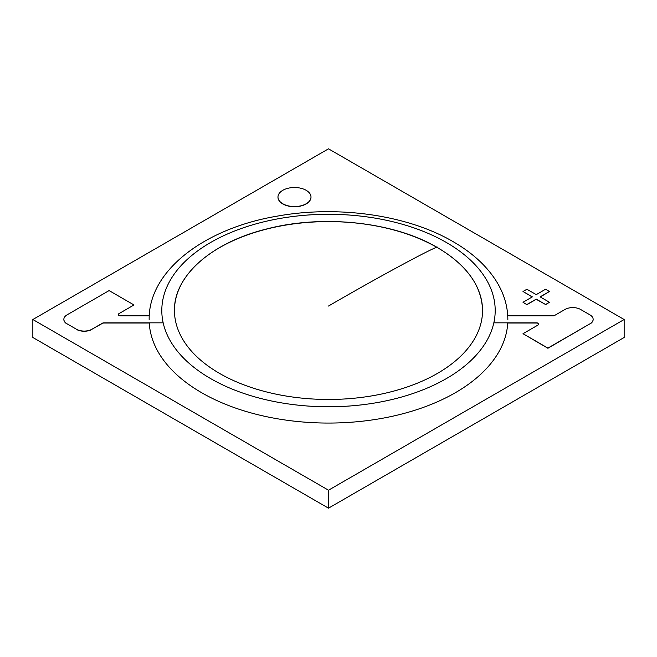 <?xml version="1.0" encoding="UTF-8"?>
<svg xmlns="http://www.w3.org/2000/svg" width="657" height="657" viewBox="0 0 657 657"><rect width="100%" height="100%" fill="white"/><g stroke="black" fill="none" stroke-linecap="round" stroke-linejoin="round"><path stroke-width="0.99" d="M624.15 319.516L328.5 148.827L32.85 319.516L32.85 337.484L328.5 508.173L624.15 337.484L624.15 319.516L328.5 490.204L328.5 508.173M32.85 319.516L328.5 490.204M538.715 324.197A2.201 1.273 0 0 0 536.523 323.022L507.746 323.014A179.345 103.543 180 0 1 394.323 415.84A179.345 103.543 180 0 1 201.683 392.73A179.345 103.543 180 0 1 149.254 323.022L103.937 323.022A2.201 1.273 0 0 0 102.385 323.392L102.385 323.211A2.201 1.273 180 0 1 103.937 322.842L163.174 322.842M174.458 310.531C173.744 275.891 211.71 242.392 266.849 228.923C323.277 214.174 394.175 221.935 437.357 247.525L437.422 247.648A154.042 88.933 180 0 1 482.542 310.531A154.042 88.933 180 0 1 387.449 392.697A154.042 88.933 180 0 1 219.578 373.422A154.042 88.933 180 0 1 174.458 310.531A154.042 88.933 180 0 1 269.37 228.414A154.042 88.933 180 0 1 437.143 247.484M493.826 322.833L536.523 322.842A2.201 1.273 180 0 1 538.724 324.106A2.201 1.273 180 0 1 538.083 325.01L523.005 333.707L547.905 348.087L589.92 323.827A11.005 6.356 0 0 0 593.14 319.335A11.005 6.356 0 0 0 589.92 314.843L580.583 309.455A11.005 6.356 0 0 0 565.02 309.455L554.615 315.459A2.201 1.273 180 0 1 553.063 315.836L507.746 315.828M523.005 333.707L547.905 348.267L589.92 323.827M593.14 319.425A11.005 6.356 180 0 1 593.14 319.516A11.005 6.356 180 0 1 589.92 324.008M282.814 203.769A16.507 9.527 0 0 0 300.799 205.838A16.507 9.527 0 0 0 310.991 197.034A16.507 9.527 0 0 0 306.154 190.292A16.507 9.527 0 0 0 288.168 188.231A16.507 9.527 0 0 0 277.977 197.034A16.507 9.527 0 0 0 282.814 203.769M277.985 197.125A16.507 9.527 0 0 0 277.977 197.207A16.507 9.527 0 0 0 282.814 203.949A16.507 9.527 0 0 0 300.799 206.011A16.507 9.527 0 0 0 310.991 197.207A16.507 9.527 0 0 0 310.991 197.125M523.005 302.269L526.898 304.692L523.005 302.269L532.342 296.874L523.005 291.486L526.898 289.244L536.235 294.632L545.573 289.244L549.457 291.486L540.12 296.874L549.457 302.269L545.573 304.511L536.235 299.124L526.898 304.511M526.898 304.692L536.235 299.305L545.573 304.511M545.573 304.692L549.457 302.269M540.276 296.964L549.457 291.486M532.186 296.964L523.005 291.486M149.254 315.836L120.477 315.836A2.201 1.273 180 0 1 118.276 314.563A2.201 1.273 180 0 1 118.917 313.668L133.995 304.963L109.095 290.591L67.08 314.843A11.005 6.356 0 0 0 63.86 319.335A11.005 6.356 0 0 0 67.08 323.827L76.417 329.214A11.005 6.356 0 0 0 91.98 329.214L102.385 323.392M91.98 329.214L102.385 323.211M118.917 313.668L133.995 304.963M67.08 323.827L76.417 329.214M91.98 329.395A11.005 6.356 180 0 1 76.417 329.395M67.08 324.008A11.005 6.356 180 0 1 63.86 319.516A11.005 6.356 180 0 1 63.86 319.425M118.917 313.841A2.201 1.273 0 0 0 118.285 314.654M210.626 378.588A166.697 96.242 180 0 1 210.626 242.482A166.697 96.242 180 0 1 446.374 242.482A166.697 96.242 180 0 1 446.374 378.588A166.697 96.242 180 0 1 210.626 378.588M437.422 247.648C442.292 242.614 382.39 274.725 328.5 306.039M149.155 319.516C148.474 270.7 204.541 228.25 277.451 216.096C338.133 205.091 407.775 215.053 453.125 241.669C472.679 252.953 487.297 266.479 496.979 282.239C504.165 294.155 507.787 306.581 507.845 319.516M437.357 247.525C466.84 265.042 481.901 286.05 482.542 310.531"/></g></svg>
